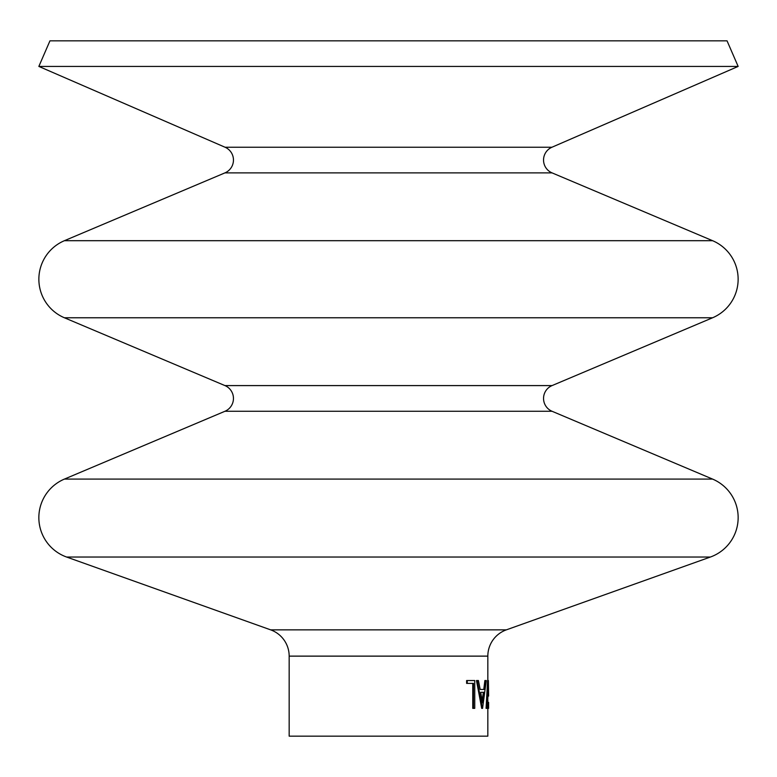 <?xml version="1.0" encoding="UTF-8"?>
<svg xmlns="http://www.w3.org/2000/svg" width="777" height="777" viewBox="0 0 777 777"><rect width="100%" height="100%" fill="white"/><g stroke="black" fill="none" stroke-linecap="round" stroke-linejoin="round"><path stroke-width="1.17" d="M738.15 66.424L38.85 66.424L49.951 40.841L727.049 40.841L738.15 66.424L551.932 147.241A13.947 13.947 0 0 0 552.058 172.882L224.941 172.882L64.413 240.695A41.841 41.841 0 0 0 64.413 317.774L224.941 385.586A13.947 13.947 0 0 1 224.941 411.276L64.413 479.088A41.841 41.841 0 0 0 66.628 557.041L270.649 629.856A27.894 27.894 0 0 1 289.17 656.128L289.17 736.159L487.83 736.159L487.83 700.164M552.058 172.882L712.587 240.695A41.841 41.841 0 0 1 712.587 317.774L64.413 317.774M712.587 317.774L552.058 385.586A13.947 13.947 0 0 0 552.058 411.276L712.587 479.088A41.841 41.841 0 0 1 710.372 557.041L66.628 557.041M224.941 172.882A13.947 13.947 0 0 0 225.068 147.241L38.85 66.424M488.626 696.066L488.393 686.431L487.325 708.352L486.081 708.352L487.587 680.535L488.383 680.535L488.626 696.066M487.801 708.352L488.597 708.352L488.626 702.389M487.83 680.535L487.83 656.128A27.894 27.894 0 0 1 506.351 629.856L710.372 557.041M485.654 680.535L486.276 680.535L482.566 708.352L481.691 708.352L476.486 680.535L478.428 680.535L480.176 689.452L483.77 689.452L484.877 680.535L485.654 680.535L484.537 689.452L480.176 689.452M473.446 708.352L473.446 683.391L467.249 683.391L467.249 680.535L474.747 680.535L474.747 708.352L472.766 708.352L472.766 683.391M467.249 683.391L466.627 683.391L466.627 680.535L467.249 680.535M486.858 708.352L488.383 680.535M482.439 708.352L477.195 680.535M480.701 692.307L482.517 702.932L484.139 692.307L480.701 692.307L483.381 692.307L482.138 700.621M712.587 479.088L64.413 479.088M712.587 240.695L64.413 240.695M552.058 411.276L224.941 411.276M551.932 147.241L225.068 147.241M552.058 385.586L224.941 385.586M506.351 629.856L270.649 629.856M487.83 656.128L289.17 656.128"/></g></svg>
